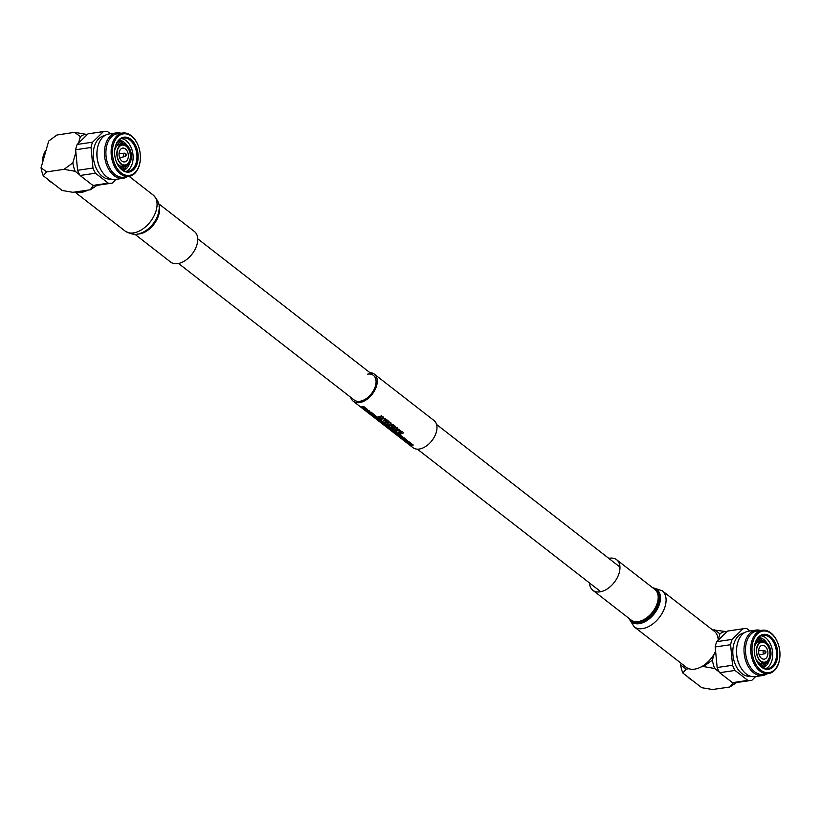 <?xml version="1.0" encoding="UTF-8"?>
<svg xmlns="http://www.w3.org/2000/svg" width="821" height="821" viewBox="0 0 821 821"><rect width="100%" height="100%" fill="white"/><g stroke="black" fill="none" stroke-linecap="round" stroke-linejoin="round"><path stroke-width="1.23" d="M366.792 410.828L369.122 411.834L369.614 411.044L367.777 410.408L369.276 411.064L368.845 411.619L367.079 410.952L368.865 411.547L369.296 411.003M367.777 410.408L369.635 410.982L369.142 411.773M370.548 412.152L370.569 412.08A17.169 10.652 -52.1 0 0 370.969 412.05L370.948 412.121A17.241 10.704 127.9 0 1 370.548 412.152L370.825 412.368A17.241 10.704 -52.1 0 0 371.236 412.337M371.338 412.706L371.359 412.635A17.169 10.652 -52.1 0 0 371.697 412.614L373.278 413.917L371.677 412.676A17.241 10.704 127.9 0 1 371.338 412.706L372.662 413.733A17.241 10.704 127.9 0 1 371.718 413.743L370.487 412.799A17.241 10.704 127.9 0 1 370.168 412.778L371.39 413.733A17.241 10.704 127.9 0 1 370.548 413.64L369.265 412.635A17.241 10.704 127.9 0 1 368.957 412.583L370.528 413.805A17.241 10.704 -52.1 0 0 373.278 413.917M368.957 412.583L368.978 412.511A17.169 10.652 -52.1 0 0 369.286 412.573L370.569 413.568A17.169 10.652 -52.1 0 0 371.297 413.651M370.168 412.778L370.189 412.717A17.169 10.652 -52.1 0 0 370.507 412.727L371.739 413.681A17.169 10.652 -52.1 0 0 372.58 413.671M370.733 413.958L374.643 414.903L370.733 413.958L374.15 414.892L372.672 415.467L374.622 414.974M372.375 415.241L374.171 414.821M375.279 416.103L377.444 417.16L376.08 416.811L375.536 415.683L373.894 416.421L377.444 417.16M373.586 416.185L375.823 415.908M382.658 421.727L383.027 422.435A17.169 10.652 -52.1 0 0 384.269 422.394L384.249 422.456A17.241 10.704 127.9 0 1 383.007 422.497L382.648 421.214L382.175 421.871L380.831 421.347L381.786 422.558A17.241 10.704 -52.1 0 0 384.536 422.671M382.104 421.717L382.976 421.46M397.467 434.75L397.487 434.678A17.169 10.652 -52.1 0 0 400.238 434.802L400.217 434.863A17.241 10.704 127.9 0 1 397.467 434.75L397.754 434.966A17.241 10.704 -52.1 0 0 400.504 435.089M400.586 435.777L402.762 436.844L400.515 435.807L400.843 435.356L399.211 436.095L402.762 436.844M398.903 435.859L401.141 435.582M410.059 444.253L413.281 445.023L410.038 444.325L411.649 443.761L408.345 443.196L411.413 443.904L409.874 444.387L412.727 444.931L411.075 445.331L413.281 445.023M410.787 445.105L412.747 444.869M409.525 444.12L411.424 443.843M408.345 443.196L411.957 443.997M407.237 442.057L410.459 442.827L407.216 442.129L408.827 441.565L405.523 441L408.581 441.719L407.052 442.191L409.905 442.735L408.253 443.135L410.459 442.827M407.965 442.909L409.925 442.673M406.703 441.924L408.601 441.647M405.523 441L409.135 441.801M404.414 439.871L407.637 440.631L404.394 439.933L406.005 439.368L402.701 438.814L405.759 439.522L404.23 439.994L407.083 440.538L405.43 440.939L407.637 440.631M405.143 440.713L407.103 440.477M403.881 439.728L405.779 439.451M402.701 438.814L406.313 439.604M404.425 438.486L404.445 438.414A17.169 10.652 -52.1 0 0 404.845 438.383L404.825 438.455A17.241 10.704 127.9 0 1 404.425 438.486L404.702 438.701A17.241 10.704 -52.1 0 0 405.112 438.671M401.469 437.111L401.49 437.049A17.169 10.652 -52.1 0 0 401.818 437.059L402.813 437.839A17.169 10.652 -52.1 0 0 404.096 437.798L404.076 437.87A17.241 10.704 127.9 0 1 402.793 437.911L401.797 437.131A17.241 10.704 127.9 0 1 401.469 437.111L402.475 437.901A17.241 10.704 127.9 0 1 401.633 437.798L400.474 436.895A17.241 10.704 127.9 0 1 400.166 436.844L401.613 437.962A17.241 10.704 -52.1 0 0 404.353 438.086M400.166 436.844L400.186 436.772A17.169 10.652 -52.1 0 0 400.494 436.834L401.654 437.737A17.169 10.652 -52.1 0 0 402.382 437.819M397.877 433.55L398.247 434.258A17.169 10.652 -52.1 0 0 399.488 434.217L399.468 434.278A17.241 10.704 127.9 0 1 398.226 434.33L397.867 433.036L397.385 433.693L396.04 433.18L396.995 434.381A17.241 10.704 -52.1 0 0 399.745 434.504M397.323 433.539L398.185 433.293M393.064 431.323L396.666 432.02L393.064 431.323L396.481 432.246L395.004 432.831L396.954 432.328M394.706 432.605L396.502 432.185M392.51 430.892L392.53 430.82A17.169 10.652 -52.1 0 0 395.281 430.943L395.26 431.015A17.241 10.704 127.9 0 1 392.51 430.892L392.797 431.117A17.241 10.704 -52.1 0 0 395.548 431.23M392.859 429.434L392.879 429.362A17.169 10.652 -52.1 0 0 393.208 429.342L394.788 430.645L393.187 429.404A17.241 10.704 127.9 0 1 392.859 429.434L394.172 430.461A17.241 10.704 127.9 0 1 393.228 430.471L392.007 429.527A17.241 10.704 127.9 0 1 391.689 429.506L392.91 430.461A17.241 10.704 127.9 0 1 392.069 430.368L390.786 429.362A17.241 10.704 127.9 0 1 390.478 429.311L392.038 430.532A17.241 10.704 -52.1 0 0 394.788 430.645M390.478 429.311L390.498 429.239A17.169 10.652 -52.1 0 0 390.806 429.291L392.089 430.296A17.169 10.652 -52.1 0 0 392.807 430.378M391.689 429.506L391.709 429.445A17.169 10.652 -52.1 0 0 392.028 429.455L393.249 430.409A17.169 10.652 -52.1 0 0 394.101 430.399M389.226 428.069L392.459 428.829L389.205 428.131L390.827 427.567L387.512 427.012L390.58 427.72L389.041 428.203L391.904 428.736L390.252 429.137L392.459 428.829M389.965 428.911L391.915 428.675M388.702 427.926L390.601 427.649M387.512 427.012L391.124 427.803M387.533 426.602A17.169 10.652 -52.1 0 0 389.729 426.633L389.708 426.694A17.241 10.704 127.9 0 1 387.235 426.622L389.062 426.202L385.819 425.452A17.241 10.704 -52.1 0 0 388.169 425.504L387.892 425.288A17.241 10.704 127.9 0 1 385.141 425.165L388.528 426.13L387.245 426.797A17.241 10.704 -52.1 0 0 389.996 426.92M386.804 426.458L388.549 426.068M385.141 425.165L385.162 425.093A17.169 10.652 -52.1 0 0 387.912 425.216L388.169 425.504M385.839 425.381L389.062 426.202M384.423 424.601L384.444 424.529A17.169 10.652 -52.1 0 0 387.184 424.652L387.173 424.724A17.241 10.704 127.9 0 1 384.423 424.601L384.7 424.826A17.241 10.704 -52.1 0 0 387.45 424.939M383.007 423.441L385.336 424.447L385.829 423.657L383.992 423.02L385.49 423.677L385.059 424.231L383.294 423.564L385.08 424.159L385.511 423.605M383.992 423.02L385.849 423.585L385.357 424.375M378.645 420.054L380.277 419.623L381.786 420.804M376.459 418.146L379.692 418.905L376.449 418.207L378.06 417.643L374.745 417.089L377.814 417.797L376.275 418.269L379.138 418.813L377.486 419.213L379.692 418.905M377.198 418.987L379.148 418.751M375.936 418.002L377.834 417.725M374.745 417.089L378.358 417.879M364.596 409.125L366.228 408.704L367.726 409.884M363.539 407.945A17.169 10.652 -52.1 0 0 365.735 407.975L365.714 408.047A17.241 10.704 127.9 0 1 363.231 407.975L365.068 407.544L361.825 406.795A17.241 10.704 -52.1 0 0 364.175 406.847L363.898 406.631A17.241 10.704 127.9 0 1 361.148 406.508L364.534 407.483L363.251 408.14A17.241 10.704 -52.1 0 0 366.002 408.263M362.81 407.801L364.555 407.411M361.148 406.508L361.168 406.436A17.169 10.652 -52.1 0 0 363.919 406.559L364.175 406.847M361.845 406.734L365.068 407.544M369.902 372.652A17.169 10.652 127.9 0 1 374.335 374.14A17.169 10.652 127.9 0 1 374.848 390.129A17.169 10.652 127.9 0 1 359.516 402.629A17.169 10.652 127.9 0 1 353.256 401.253A17.169 10.652 127.9 0 1 350.721 397.323M374.335 374.14L434.042 420.568A17.169 10.652 127.9 0 1 434.555 436.556A17.169 10.652 127.9 0 1 419.223 449.056A17.169 10.652 127.9 0 1 412.973 447.671L353.256 401.253M367.695 374.109A15.63 9.698 127.9 0 1 373.391 375.361A15.63 9.698 127.9 0 1 373.853 389.913A15.63 9.698 127.9 0 1 359.896 401.284A15.63 9.698 127.9 0 1 354.21 400.032L178.547 263.479M379.743 417.725L380.749 416.904L383.212 416.894L380.872 416.719L381.324 415.426L380.492 416.709L378.183 416.514L380.359 416.894L379.743 417.725L380.38 416.822M378.183 416.514L380.513 416.637L381.58 415.631M380.893 416.647L383.212 416.894M381.847 419.367L382.853 418.546L385.316 418.525L382.986 418.351L383.428 417.068L382.596 418.341L380.287 418.146L382.473 418.525L381.847 419.367L382.483 418.453M380.287 418.146L382.617 418.279L383.684 417.263M382.997 418.289L385.316 418.525M384.105 419.254L384.125 419.192A17.169 10.652 -52.1 0 0 384.454 419.069L385.408 419.808L384.433 419.141A17.241 10.704 127.9 0 1 384.105 419.254L385.07 420.003A17.241 10.704 -52.1 0 0 385.388 419.88M385.111 421.891L386.106 421.07L388.569 421.06L386.239 420.886L386.681 419.593L385.849 420.875L383.54 420.68L385.726 421.05L385.111 421.891L385.737 420.988M383.54 420.68L385.87 420.804L386.937 419.798M386.25 420.814L388.569 421.06M387.214 423.523L388.21 422.712L390.673 422.692L388.343 422.517L388.795 421.235L387.953 422.507L385.654 422.312L387.83 422.692L387.214 423.523L387.851 422.62M385.654 422.312L387.974 422.446L389.051 421.43M388.364 422.456L390.673 422.692M389.318 425.165L390.314 424.344L392.777 424.334L390.447 424.159L390.899 422.866L390.057 424.149L387.758 423.954L389.934 424.324L389.318 425.165L389.954 424.262M387.758 423.954L390.078 424.077L391.155 423.072M390.468 424.088L392.777 424.334M391.422 426.797L392.417 425.986L394.88 425.966L392.551 425.791L393.002 424.498L392.161 425.781L389.862 425.586L392.038 425.966L391.422 426.797L392.058 425.894M389.862 425.586L392.181 425.709L393.259 424.703M392.571 425.73L394.88 425.966M393.526 428.439L394.532 427.618L396.984 427.608L394.655 427.433L395.106 426.14L394.265 427.423L391.966 427.228L394.142 427.597L393.526 428.439L394.162 427.536M391.966 427.228L394.285 427.351L395.363 426.335M394.675 427.361L396.984 427.608M395.63 430.071L396.635 429.26L399.088 429.239L396.759 429.065L397.21 427.772L396.379 429.055L394.07 428.86L396.245 429.239L395.63 430.071L396.266 429.167M394.07 428.86L396.389 428.983L397.467 427.977M396.779 429.003L399.088 429.239M399.417 432.051L402.187 431.559L399.396 432.123L400.761 430.532L397.549 430.686L399.396 429.475L396.553 430.789L400.196 430.809L398.667 432.441L402.167 431.63M398.637 432.41L400.217 430.738M396.553 430.789L399.622 429.65M397.569 430.615L400.802 430.573M400.586 432.605L400.607 432.544A17.169 10.652 -52.1 0 0 400.935 432.431L401.921 433.201A17.169 10.652 -52.1 0 0 403.501 432.575L403.48 432.646A17.241 10.704 127.9 0 1 401.9 433.272L400.915 432.503A17.241 10.704 127.9 0 1 400.586 432.605L401.582 433.375A17.241 10.704 127.9 0 1 400.617 433.642L399.632 432.872A17.241 10.704 127.9 0 1 399.314 432.944L400.535 433.888A17.241 10.704 -52.1 0 0 403.706 432.821M399.314 432.944L399.334 432.872A17.169 10.652 -52.1 0 0 399.653 432.8L400.638 433.57A17.169 10.652 -52.1 0 0 401.52 433.334M400.987 436.423L399.324 436.033L400.987 436.423M399.95 436.187L401.007 436.351M397.898 434.309A17.241 10.704 127.9 0 1 397.025 434.217L396.327 433.396L397.898 434.309M397.025 434.217L396.327 433.396M397.046 434.145A17.169 10.652 -52.1 0 0 397.805 434.237M382.976 422.918L382.986 423.513M385.336 424.447L385.849 423.585M382.689 422.487A17.241 10.704 127.9 0 1 381.816 422.394L381.108 421.573L382.689 422.487M381.816 422.394L381.108 421.573M381.837 422.322A17.169 10.652 -52.1 0 0 382.596 422.415M378.625 420.116L381.765 420.875L380.256 419.695L378.625 420.116L379.015 419.428M381.765 420.875L381.467 420.178M381.118 420.28L380.79 420.865L378.758 419.757L381.118 420.28L380.79 420.865L378.758 419.757M375.669 416.74L374.017 416.35L375.669 416.74M374.643 416.514L375.69 416.678M366.761 410.315L366.771 410.9M369.122 411.834L369.635 410.982M364.575 409.197L367.716 409.946L366.207 408.766L364.575 409.197L364.965 408.509M367.716 409.946L367.418 409.258M367.069 409.351L366.741 409.936L364.709 408.827L367.069 409.351L366.741 409.936L364.709 408.827M134.88 234.252L170.665 262.073A19.355 12.007 -52.1 0 0 185.197 260.565A19.355 12.007 -52.1 0 0 196.958 244.679A19.355 12.007 -52.1 0 0 194.423 231.512L158.638 203.69M75.563 191.929A22.824 14.162 -52.1 0 0 87.837 190.133L72.925 192.309L62.17 190.482L43.256 175.776A26.2 17.251 81.7 0 1 41.05 167.771L48.716 141.038L56.895 135.024L74.619 132.325L85.753 134.264L86.78 135.065M125.356 154.317A0.8 0.534 81.7 0 0 126.352 155.087A0.8 0.534 81.7 0 0 125.356 154.317M126.013 153.968L124.987 153.332A1.704 1.129 81.7 0 0 124.464 153.188A1.704 1.129 81.7 0 0 123.602 154.061A1.704 1.129 81.7 0 0 123.807 155.846A1.704 1.129 81.7 0 0 124.956 156.565A1.704 1.129 81.7 0 0 125.418 156.277L126.218 155.364M119.558 157.478A2.032 1.334 81.7 0 0 120.153 157.591A2.032 1.334 81.7 0 0 120.215 157.581L124.956 156.565M128.599 147.226A10.94 7.204 81.7 0 0 117.372 149.689A10.94 7.204 81.7 0 0 121.098 164.21A10.94 7.204 81.7 0 0 130.631 161.08A10.94 7.204 81.7 0 0 130.908 160.218A10.94 7.204 81.7 0 0 128.599 147.226C121.323 140.504 120.985 144.25 117.444 145.348A11.391 7.502 81.7 0 0 114.827 149.802A11.391 7.502 81.7 0 0 114.745 150.079M116.541 162.312A11.391 7.502 81.7 0 0 120.471 166.078C124.176 166.119 125.572 169.608 130.631 161.08M117.167 144.465A15.189 10.006 81.7 0 0 116.387 143.747M119.199 144.168A15.189 10.006 81.7 0 0 117.085 142.495M121.005 143.644A15.189 10.006 81.7 0 0 117.762 141.52M123.407 143.716A15.189 10.006 81.7 0 0 118.357 140.812M129.81 162.815A15.189 10.006 81.7 0 0 129.81 162.804A15.189 10.006 81.7 0 1 123.119 170.429M127.327 145.81A15.189 10.006 81.7 0 0 118.737 140.412M126.198 171.435A16.861 11.104 81.7 0 0 132.314 163.4A16.861 11.104 81.7 0 0 121.395 138.585M119.414 167.351A16.861 11.104 81.7 0 0 128.158 171.404A16.861 11.104 81.7 0 0 136.163 162.835A16.861 11.104 81.7 0 0 134.305 145.533A16.861 11.104 81.7 0 0 123.283 138.041A16.861 11.104 81.7 0 0 116.069 144.424M137.312 163.112A17.631 11.607 81.7 0 0 131.524 139.898A17.631 11.607 81.7 0 0 116.182 144.137A17.631 11.607 81.7 0 0 115.484 146.138A17.631 11.607 81.7 0 0 119.609 167.597A17.631 11.607 81.7 0 0 137.312 163.112M128.014 158.381A6.989 4.598 81.7 0 0 127.245 151.208A6.989 4.598 81.7 0 0 122.678 148.108A6.989 4.598 81.7 0 0 119.363 151.659A6.989 4.598 81.7 0 0 120.133 158.833A6.989 4.598 81.7 0 0 124.7 161.932A6.989 4.598 81.7 0 0 128.014 158.381M130.724 160.074A10.632 6.999 81.7 0 0 126.793 145.707A10.632 6.999 81.7 0 0 117.557 149.843A10.632 6.999 81.7 0 0 117.331 150.746A10.632 6.999 81.7 0 0 118.819 160.937A10.632 6.999 81.7 0 0 130.724 160.074M118.747 160.793A10.026 6.599 81.7 0 0 129.892 159.849A10.026 6.599 81.7 0 0 126.188 146.302A10.026 6.599 81.7 0 0 117.485 150.192A10.026 6.599 81.7 0 0 117.3 150.9M104.678 135.639A21.931 14.439 81.7 0 0 93.286 152.922A21.931 14.439 81.7 0 0 102.399 176.402A21.931 14.439 81.7 0 0 111.02 179.029M121.015 133.248A22.957 15.117 81.7 0 0 116.438 132.879L108.957 133.977A22.957 15.117 81.7 0 0 97.586 147.606A22.957 15.117 81.7 0 0 100.798 169.598A22.957 15.117 81.7 0 0 106.556 176.659A22.957 15.117 81.7 0 0 115.597 179.399L123.078 178.311A22.957 15.117 81.7 0 0 127.358 176.648M116.438 132.879A22.957 15.117 81.7 0 0 104.483 150.961A22.957 15.117 81.7 0 0 114.027 175.561A22.957 15.117 81.7 0 0 123.078 178.311M138.687 146.928A21.931 14.439 81.7 0 0 138.646 146.805A21.931 14.439 81.7 0 0 131.227 135.65A21.931 14.439 81.7 0 0 122.596 133.023L117.352 133.792A21.931 14.439 81.7 0 0 105.94 151.054A21.931 14.439 81.7 0 0 115.053 174.555A21.931 14.439 81.7 0 0 123.694 177.182L128.938 176.412A21.931 14.439 81.7 0 0 140.37 158.617A21.931 14.439 81.7 0 0 140.381 158.484M122.596 133.023A21.931 14.439 81.7 0 0 111.174 150.284A21.931 14.439 81.7 0 0 120.297 173.785A21.931 14.439 81.7 0 0 128.938 176.412M121.169 172.872A20.987 13.813 81.7 0 0 140.381 158.35A20.987 13.813 81.7 0 0 138.728 147.051A20.987 13.813 81.7 0 0 131.637 136.378A20.987 13.813 81.7 0 0 113.411 144.527A20.987 13.813 81.7 0 0 121.169 172.872M93.42 185.505L90.279 189.774L87.837 190.133M90.515 189.672L97.063 185.32M110.383 133.761L107.448 131.483A26.128 17.21 81.7 0 0 104.093 131.473A26.128 17.21 81.7 0 0 103.425 131.596L92.557 142.197A26.128 17.21 81.7 0 0 91.039 147.493L92.978 168.048A26.128 17.21 81.7 0 0 95.482 173.231L108.29 183.186A26.128 17.21 81.7 0 0 111.646 183.186A26.128 17.21 81.7 0 0 112.313 183.073L116.151 179.327M104.093 131.473L88.689 133.731A26.128 17.21 81.7 0 0 88.032 133.844L103.425 131.596M108.29 183.186L92.886 185.433A26.128 17.21 81.7 0 0 96.242 185.443L111.646 183.186M92.978 168.048L77.574 170.296A26.128 17.21 81.7 0 0 80.078 175.478L95.482 173.231M92.557 142.197L77.164 144.445A26.128 17.21 81.7 0 0 75.645 149.74L91.039 147.493M92.886 185.433L80.078 175.478M77.574 170.296L75.645 149.74M77.164 144.445L88.032 133.844M97.535 147.872A21.931 14.439 81.7 0 0 97.473 148.129A21.931 14.439 81.7 0 0 100.542 169.126A21.931 14.439 81.7 0 0 100.675 169.362M122.647 170.163A15.189 10.006 81.7 0 0 126.66 165.934M121.877 169.66A15.189 10.006 81.7 0 0 124.371 166.684M120.944 168.921A15.189 10.006 81.7 0 0 122.493 166.704M119.917 167.915A15.189 10.006 81.7 0 0 120.461 167.002M119.65 167.628A16.399 10.806 81.7 0 0 119.907 167.084M124.464 153.188L119.63 153.568A2.032 1.334 81.7 0 0 119.568 153.568A2.032 1.334 81.7 0 0 119.024 153.845M64.007 169.352L75.132 171.281A26.036 17.138 -98.3 0 1 72.823 162.886L64.007 169.352L46.653 171.887L41.05 167.771M72.823 162.886L75.881 152.234M78.477 143.152L80.345 136.655L74.619 132.325M75.132 171.281L79.709 174.842M94.456 185.556A26.036 17.138 -98.3 0 1 93.686 185.71M80.345 136.655A26.036 17.138 -98.3 0 1 85.753 134.264M46.653 171.887L43.256 175.776M42.374 163.153A19.14 12.602 -98.3 0 1 43.297 155.826A19.14 12.602 -98.3 0 1 46.15 149.997M52.708 183.134A19.14 12.602 -98.3 0 1 50.368 181.687A19.14 12.602 -98.3 0 1 48.203 179.625M608.751 558.342A19.355 12.007 127.9 0 1 616.643 559.748A19.355 12.007 127.9 0 1 619.178 572.925A19.355 12.007 127.9 0 1 607.407 588.811A19.355 12.007 127.9 0 1 592.885 590.309A19.355 12.007 127.9 0 1 589.57 583.013M652.428 587.569L662.167 590.751L714.311 631.287A22.824 14.162 127.9 0 1 718.201 639.826A22.824 14.162 127.9 0 1 718.221 640.206M765.921 652.305A0.8 0.534 81.7 0 0 764.926 651.535A0.8 0.534 81.7 0 0 765.921 652.305M765.583 651.186L764.556 650.54A1.704 1.129 81.7 0 0 764.023 650.396A1.704 1.129 81.7 0 0 763.171 651.269A1.704 1.129 81.7 0 0 763.376 653.054A1.704 1.129 81.7 0 0 764.515 653.773A1.704 1.129 81.7 0 0 764.987 653.485L765.777 652.572M764.023 650.396L759.189 650.776A2.032 1.334 81.7 0 0 759.138 650.786A2.032 1.334 81.7 0 0 758.594 651.063M768.169 644.444A10.94 7.204 81.7 0 0 756.931 646.907A10.94 7.204 81.7 0 0 760.667 661.428A10.94 7.204 81.7 0 0 770.19 658.298A10.94 7.204 81.7 0 0 770.478 657.436A10.94 7.204 81.7 0 0 768.169 644.444C760.882 637.712 760.544 641.468 757.003 642.566A11.391 7.502 81.7 0 0 754.396 647.02A11.391 7.502 81.7 0 0 754.314 647.297M759.22 664.836A16.399 10.806 81.7 0 0 759.476 664.302M759.476 665.133A15.189 10.006 81.7 0 0 760.02 664.22M760.513 666.129A15.189 10.006 81.7 0 0 762.062 663.922M761.436 666.868A15.189 10.006 81.7 0 0 763.941 663.902M762.216 667.381A15.189 10.006 81.7 0 0 766.229 663.152M762.688 667.647A15.189 10.006 81.7 0 0 769.38 660.022A15.189 10.006 81.7 0 0 769.38 660.012M765.767 668.643A16.861 11.104 81.7 0 0 771.884 660.618A16.861 11.104 81.7 0 0 760.964 635.793M758.984 664.569A16.861 11.104 81.7 0 0 767.727 668.622A16.861 11.104 81.7 0 0 775.732 660.053A16.861 11.104 81.7 0 0 773.875 642.74A16.861 11.104 81.7 0 0 762.853 635.259A16.861 11.104 81.7 0 0 755.638 641.642M755.053 643.356A17.631 11.607 81.7 0 0 759.179 664.805A17.631 11.607 81.7 0 0 776.882 660.32A17.631 11.607 81.7 0 0 771.093 637.117A17.631 11.607 81.7 0 0 755.751 641.355A17.631 11.607 81.7 0 0 755.053 643.356M758.932 648.877A6.989 4.598 81.7 0 0 759.692 656.051A6.989 4.598 81.7 0 0 764.269 659.15A6.989 4.598 81.7 0 0 767.584 655.599A6.989 4.598 81.7 0 0 766.814 648.426A6.989 4.598 81.7 0 0 762.247 645.327A6.989 4.598 81.7 0 0 758.932 648.877M757.126 647.051A10.632 6.999 81.7 0 0 756.9 647.964A10.632 6.999 81.7 0 0 758.388 658.144A10.632 6.999 81.7 0 0 770.293 657.282A10.632 6.999 81.7 0 0 766.362 642.925A10.632 6.999 81.7 0 0 757.126 647.051M758.317 658.011A10.026 6.599 81.7 0 0 769.462 657.057A10.026 6.599 81.7 0 0 765.757 643.52A10.026 6.599 81.7 0 0 757.044 647.41A10.026 6.599 81.7 0 0 756.87 648.118M744.247 632.858A21.931 14.439 81.7 0 0 732.845 650.129A21.931 14.439 81.7 0 0 741.968 673.62A21.931 14.439 81.7 0 0 750.589 676.247M737.094 645.08A21.931 14.439 81.7 0 0 737.042 645.337A21.931 14.439 81.7 0 0 740.111 666.344A21.931 14.439 81.7 0 0 740.234 666.58M760.585 630.466A22.957 15.117 81.7 0 0 756.008 630.097L748.526 631.185A22.957 15.117 81.7 0 0 737.145 644.824A22.957 15.117 81.7 0 0 740.368 666.816A22.957 15.117 81.7 0 0 746.125 673.867A22.957 15.117 81.7 0 0 755.166 676.617L762.637 675.529A22.957 15.117 81.7 0 0 766.927 673.856M756.008 630.097A22.957 15.117 81.7 0 0 744.052 648.169A22.957 15.117 81.7 0 0 753.596 672.779A22.957 15.117 81.7 0 0 762.637 675.529M778.257 644.146A21.931 14.439 81.7 0 0 778.216 644.013A21.931 14.439 81.7 0 0 770.796 632.858A21.931 14.439 81.7 0 0 762.155 630.241L756.921 631A21.931 14.439 81.7 0 0 745.509 648.272A21.931 14.439 81.7 0 0 754.622 671.773A21.931 14.439 81.7 0 0 763.263 674.39L768.497 673.631A21.931 14.439 81.7 0 0 779.94 655.835A21.931 14.439 81.7 0 0 779.94 655.702M762.155 630.241A21.931 14.439 81.7 0 0 750.743 647.502A21.931 14.439 81.7 0 0 759.856 671.003A21.931 14.439 81.7 0 0 768.497 673.631M771.206 633.586A20.987 13.813 81.7 0 0 752.98 641.745A20.987 13.813 81.7 0 0 760.739 670.09A20.987 13.813 81.7 0 0 779.95 655.568A20.987 13.813 81.7 0 0 778.298 644.259A20.987 13.813 81.7 0 0 771.206 633.586M715.614 651.279A22.824 14.162 127.9 0 1 714.096 654.152A22.824 14.162 127.9 0 1 701.124 666.919A22.824 14.162 127.9 0 1 688.86 668.715L686.223 669.094L680.619 664.989A26.2 17.251 81.7 0 0 682.815 672.994L686.223 669.094M688.86 668.715A22.824 14.162 127.9 0 1 686.294 667.319L634.151 626.782A22.824 14.162 127.9 0 0 651.279 625.017A22.824 14.162 127.9 0 0 665.154 606.278A22.824 14.162 127.9 0 0 662.167 590.751M681.102 663.286L680.619 664.989M726.349 632.273L725.312 631.472L712.392 629.799M714.188 629.533L719.914 633.874L718.201 639.826M749.953 630.98L747.018 628.701A26.128 17.21 81.7 0 0 743.662 628.691A26.128 17.21 81.7 0 0 742.995 628.804L732.127 639.405A26.128 17.21 81.7 0 0 730.608 644.701L732.548 665.256A26.128 17.21 81.7 0 0 735.052 670.449L747.849 680.393A26.128 17.21 81.7 0 0 751.215 680.404A26.128 17.21 81.7 0 0 751.872 680.291L755.72 676.535M747.849 680.393L732.455 682.651A26.128 17.21 81.7 0 0 735.811 682.651L751.215 680.404M732.548 665.256L717.144 667.514A26.128 17.21 81.7 0 0 719.648 672.697L735.052 670.449M732.127 639.405L716.723 641.663A26.128 17.21 81.7 0 0 715.204 646.958L730.608 644.701M743.662 628.691L728.258 630.938A26.128 17.21 81.7 0 0 727.591 631.062L742.995 628.804M732.455 682.651L719.648 672.697M717.144 667.514L715.204 646.958M716.723 641.663L727.591 631.062M756.1 659.53A11.391 7.502 81.7 0 0 760.041 663.286C763.746 663.327 765.141 666.826 770.19 658.298M766.896 643.028A15.189 10.006 81.7 0 0 758.296 637.63M762.976 640.924A15.189 10.006 81.7 0 0 757.927 638.02M760.574 640.862A15.189 10.006 81.7 0 0 757.331 638.738M758.768 641.375A15.189 10.006 81.7 0 0 756.654 639.703M756.726 641.673A15.189 10.006 81.7 0 0 755.946 640.965M759.127 654.696A2.032 1.334 81.7 0 0 759.723 654.799A2.032 1.334 81.7 0 0 759.774 654.789L764.515 653.773M736.632 682.538L729.838 686.992L712.495 689.527L701.739 687.7L682.815 672.994M714.096 654.152L712.392 660.105L703.566 666.56L701.124 666.919M719.914 633.874A26.036 17.138 -98.3 0 1 725.312 631.472M719.278 672.06L714.701 668.499A26.036 17.138 -98.3 0 1 712.392 660.105M734.015 682.774A26.036 17.138 -98.3 0 1 733.256 682.928L732.989 682.713M729.838 686.992L733.256 682.928M714.701 668.499L703.566 666.56M692.277 680.342A19.14 12.602 -98.3 0 1 689.938 678.895A19.14 12.602 -98.3 0 1 687.772 676.843M140.576 233.277A19.807 12.294 -52.1 0 0 140.904 233.174L140.237 233.38A20.566 12.767 -52.1 0 0 158.299 213.799A20.566 12.767 -52.1 0 0 159.12 209.098C159.962 204.788 157.971 200.098 153.158 195.029L129.164 176.382M140.237 233.38C136.276 235.258 131.237 234.488 125.141 231.07A22.824 14.162 -52.1 0 0 142.279 229.305A22.824 14.162 -52.1 0 0 156.144 210.566A22.824 14.162 -52.1 0 0 153.158 195.029M140.904 233.174A19.807 12.294 -52.1 0 0 158.299 214.312A19.807 12.294 -52.1 0 0 159.079 209.786A19.807 12.294 -52.1 0 0 159.1 209.447M137.435 234.036A19.355 12.007 -52.1 0 0 158.73 214.958A19.355 12.007 -52.1 0 0 159.058 206.215M652.787 587.857A20.566 12.767 127.9 0 1 659.632 603.548A20.566 12.767 127.9 0 1 644.362 622.01A20.566 12.767 127.9 0 1 629.03 618.418M653.578 588.462A19.807 12.294 127.9 0 1 658.504 603.189A19.807 12.294 127.9 0 1 644.824 620.45A19.807 12.294 127.9 0 1 629.82 619.024M616.643 559.748L654.871 589.468A19.355 12.007 127.9 0 1 657.405 602.645A19.355 12.007 127.9 0 1 645.645 618.531A19.355 12.007 127.9 0 1 631.113 620.029L592.885 590.309M417.407 449.169L600.767 591.715M197.728 238.808L373.391 375.361M436.587 424.498L619.947 567.044M125.141 231.07L74.906 192.022M119.62 157.663L120.153 157.591M119.281 167.176L122.596 166.694M97.473 148.129L97.586 147.606M115.987 144.629L119.302 144.147M119.035 153.65L119.568 153.568M159.079 209.786L159.12 209.098M758.604 650.868L759.138 650.786M755.556 641.848L758.871 641.365M737.042 645.337L737.145 644.824M758.85 664.394L762.165 663.912M759.189 654.881L759.723 654.799M628.67 618.131L634.151 626.782"/></g></svg>
